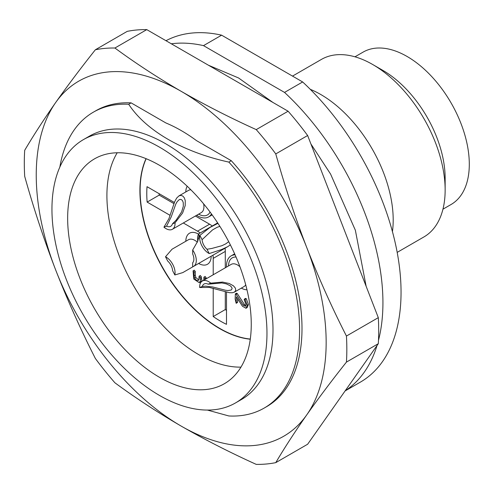 <?xml version="1.0" encoding="UTF-8"?>
<svg xmlns="http://www.w3.org/2000/svg" width="494" height="494" viewBox="0 0 494 494"><rect width="100%" height="100%" fill="white"/><g stroke="black" fill="none" stroke-linecap="round" stroke-linejoin="round"><path stroke-width="0.74" d="M226.499 267.1L226.499 266.044A22.205 12.819 60 0 1 231.099 255.88A22.205 12.819 60 0 1 235.082 254.842M213.21 288.268L213.21 316.543A104.209 60.163 -120 0 0 226.499 324.342L226.499 292.17M212.982 255.17A22.205 12.819 60 0 1 213.21 258.374L213.21 274.769M183.311 222.979L197.507 231.173A22.205 12.819 60 0 1 200.169 232.977M174.363 202.472L147.021 186.683A104.209 60.163 -120 0 0 147.132 202.089L170.14 215.378M211.506 214.001A22.205 12.819 60 0 1 208.61 216.934A22.205 12.819 60 0 1 197.507 215.829L196.6 215.304M146.168 158.71A112.749 65.097 -120 0 0 163.477 268.952A112.749 65.097 -120 0 0 250.297 339.063M241.338 288.119A17.938 10.355 -120 0 0 246.969 289.768M236.046 257.041A17.938 10.355 -120 0 0 228.531 265.926M187.195 186.238A17.938 10.355 -120 0 0 185.812 191.944M198.625 214.137A17.938 10.355 -120 0 0 210.08 212.068M198.625 263.456A17.938 10.355 -120 0 0 211.179 256.207M198.384 234.026A17.938 10.355 -120 0 0 185.812 241.263M195.297 271.509L194.086 272.206L193.074 270.866L194.278 270.169L195.297 271.509L195.297 275.226L195.815 277.511L198.693 279.919M201.33 276.856L200.126 277.554L199.107 276.208L200.317 275.51L201.33 276.856L201.984 281.271M206.165 277.782L204.954 278.48L203.936 277.14L205.146 276.442L206.165 277.782L206.165 278.838M237.577 298.734L237.577 301.964L237.367 302.606L236.163 303.304L236.367 296.875L242.468 306.255L245.981 308.256L247.235 305.212L245.055 299.383L244.394 299.105L244.203 299.747L246.024 304.514L245.29 306.336M237.305 293.59L236.101 294.288L235.354 293.881L236.558 293.183L237.305 293.59L244.413 304.502L245.802 305.724M244.394 299.105L245.604 298.407L246.265 298.685L248.445 304.514L247.191 307.558L245.981 308.256M59.848 167.052A170.831 98.633 60 0 1 93.366 112.169L95.787 110.78A170.831 98.633 60 0 1 131.114 102.876L128.699 104.271C145.872 130.589 182.934 152.072 228.864 162.1L231.285 160.704A170.831 98.633 60 0 1 266.618 406.667L264.197 408.063A170.831 98.633 60 0 1 228.864 415.967L207.394 410.069M93.366 112.169A170.831 98.633 60 0 1 128.699 104.271M378.305 343.701A228.061 131.67 -120 0 0 378.305 317.654L346.436 336.05A228.061 131.67 60 0 1 346.436 362.102L378.305 343.701L307.639 444.236L275.769 462.637A228.061 131.67 60 0 1 256.238 464.379C229.932 452.467 204.917 439.709 181.199 426.106A204.998 118.356 -120 0 0 306.737 414.892A204.998 118.356 -120 0 0 306.737 247.506A204.998 118.356 -120 0 0 181.199 91.341A204.998 118.356 -120 0 0 55.661 102.554A204.998 118.356 -120 0 0 55.661 269.934A204.998 118.356 -120 0 0 181.199 426.106C157.635 412.41 135.541 397.973 114.904 382.782A228.061 131.67 60 0 1 95.367 358.477C80.794 329.869 67.561 300.358 55.661 269.934C43.923 239.423 33.598 208.227 24.7 176.346A228.061 131.67 60 0 1 24.7 150.3C33.598 135.239 43.923 119.326 55.661 102.554C67.561 85.69 80.794 68.098 95.367 49.764L127.236 31.363A228.061 131.67 -120 0 1 146.774 29.621L288.107 111.218A228.061 131.67 -120 0 1 307.639 135.523L378.305 317.654M159.457 165.268A129.836 74.958 60 0 1 244.271 279.678A129.836 74.958 60 0 1 224.375 383.715A129.836 74.958 60 0 1 94.539 308.756A129.836 74.958 60 0 1 94.539 158.84A129.836 74.958 60 0 1 159.457 165.268M159.457 395.416A152.041 87.784 -120 0 0 235.477 402.95A152.041 87.784 -120 0 0 235.477 227.388A152.041 87.784 -120 0 0 83.437 139.604A152.041 87.784 -120 0 0 60.132 261.437A152.041 87.784 -120 0 0 159.457 395.416M235.477 402.95L241.517 399.461A152.041 87.784 -120 0 0 210.067 180.557A152.041 87.784 -120 0 0 89.476 136.116L83.437 139.604M228.864 162.1A170.831 98.633 60 0 1 264.197 408.063M231.285 160.704L196.526 140.636A156.962 90.624 60 0 0 165.873 122.944L131.114 102.876M240.961 367.116A129.829 74.958 60 0 1 133.8 286.088A129.829 74.958 60 0 1 117.208 152.77A129.836 74.958 -120 0 0 133.8 286.088A129.836 74.958 -120 0 0 240.961 367.116M146.033 158.654A112.749 65.097 -120 0 0 163.261 269.082A112.749 65.097 -120 0 0 250.273 339.211M147.132 202.089L159.21 195.118A104.209 60.163 60 0 1 159.099 193.66M212.247 225.999A22.205 12.819 -120 0 0 209.586 224.202L195.389 216.002M173.925 203.608L159.21 195.118M225.289 267.791L225.289 251.403A22.205 12.819 -120 0 0 225.06 248.192M213.21 316.543L225.289 309.571L225.289 291.874M226.499 310.393A104.209 60.163 60 0 1 225.289 309.571M190.875 189.813A12.813 7.398 -120 0 0 188.467 190.412L178.902 195.933L180.823 195.383L182.743 196.007L184.299 197.785L185.256 200.62L185.207 205.56L182.638 212.963L175.049 222.825A12.813 7.398 60 0 1 172.412 229.272A12.813 7.398 60 0 1 163.946 227.172L168.954 218.589L174.654 201.774L176.667 198.075L178.902 195.933M172.412 229.272L201.28 212.605A12.813 7.398 -120 0 0 203.621 203.843M197.365 242.208A12.813 7.398 -120 0 0 194.871 240.368A12.813 7.398 -120 0 0 188.467 239.732L172.029 249.223L165.509 256.763A12.813 7.398 60 0 1 174.827 274.967L182.78 272.608L201.28 261.925A12.813 7.398 -120 0 0 201.324 261.9M239.942 266.741A12.813 7.398 -120 0 0 239.646 266.488A12.813 7.398 -120 0 0 237.589 265.025A12.813 7.398 -120 0 0 231.18 264.395L202.312 281.061A12.813 7.398 60 0 1 210.777 283.155L222.516 282.074L229.235 283.5L233.446 285.828L235.403 288.15L235.743 290.497L234.434 292.108L232.371 292.738L229.432 292.701L209.314 287.415L199.669 287.508A12.813 7.398 60 0 1 202.312 281.061M234.434 292.108L243.993 286.582A12.813 7.398 -120 0 0 245.716 284.797M199.107 276.208L198.915 278.709L198.174 280.543M201.33 278.709L200.126 279.406L200.126 277.554M201.848 280.993L200.644 281.691L200.126 279.406M200.959 282.278L200.644 281.691M203.936 277.14L203.75 280.234M204.954 279.536L204.954 278.48M193.074 270.866L193.759 279.024L198.878 282.463L199.52 281.846L200.292 283.439M195.297 275.226L194.086 275.924L194.086 272.206M195.815 277.511L194.605 278.208L194.086 275.924M198.378 280.382C197.075 280.833 195.815 280.104 194.605 278.208M246.265 298.685L245.055 299.383M248.445 304.514L247.235 305.212M237.577 301.964L236.367 302.661M235.354 293.881L235.156 299.031L236.163 303.304M244.413 304.502L243.209 305.193L236.101 294.288M245.493 306.187L243.209 305.193M95.367 49.764A228.061 131.67 60 0 1 114.904 48.017C135.541 63.207 157.635 77.644 181.199 91.341C204.917 104.944 229.932 117.702 256.238 129.619L288.107 111.218M146.774 29.621L114.904 48.017M256.238 129.619A228.061 131.67 60 0 1 275.769 153.918L307.639 135.523M275.769 153.918C284.674 185.8 294.992 216.996 306.737 247.506C318.636 277.931 331.869 307.441 346.436 336.05M346.436 362.102C331.869 380.436 318.636 398.028 306.737 414.892C294.992 431.663 284.674 447.576 275.769 462.637M163.946 227.172L166.571 226.147L171.264 216.78L175.79 204.078L177.179 201.651L179.087 199.767L180.248 199.385L181.539 199.687L182.576 200.786L183.262 202.682L183.311 206.282L181.613 211.945L176.031 220.287L172.425 223.856L175.049 222.825M172.425 223.856A9.398 5.422 60 0 1 170.702 226.314A9.398 5.422 60 0 1 166.571 226.147M174.827 274.967L172.622 270.663A9.398 5.422 60 0 0 167.713 261.067L165.509 256.763M197.619 241.585L197.575 237.027L198.415 233.995L198.872 234.175L199.014 236.181L197.785 241.152L192.672 250.007A12.813 7.398 60 0 1 193.648 266.334A12.813 7.398 60 0 1 192.672 266.741L192.672 262.783A9.398 5.422 60 0 0 192.672 253.965L192.672 250.007M198.52 238.818L198.761 237.812M210.777 283.155L208.147 284.186L221.843 282.939L226.4 283.889L230.142 285.705L231.717 287.323L232.112 288.718L231.198 290.027L227.987 290.552L225.548 290.256L212.834 287.002L205.467 286.137L202.299 286.477L199.669 287.508M202.299 286.477A9.398 5.422 60 0 1 204.022 284.019A9.398 5.422 60 0 1 208.147 284.186M230.371 244.888L227.555 246.753L221.547 249.556L209.209 253.564A12.813 7.398 60 0 1 199.891 235.366L209.833 227.549L217.934 223.319M228.728 241.708L225.591 243.943L221.917 245.703L211.907 248.433L207.011 249.26L209.209 253.564M199.891 235.366L202.095 239.67L212.556 229.895L217.156 227.289L219.873 226.345M207.011 249.26A9.398 5.422 60 0 1 202.095 239.67M442.945 209.19L451.078 204.497A87.981 50.796 -120 0 0 451.078 102.906A87.981 50.796 -120 0 0 363.102 52.117L354.97 56.81M397.182 252.385L423.914 236.947A102.499 59.181 -120 0 0 445.143 190.029L445.143 178.173A87.981 50.796 -120 0 0 382.93 70.42L372.661 64.492A102.499 59.181 -120 0 0 321.415 59.416L292.51 76.101M445.143 190.029A102.499 59.181 -120 0 0 372.661 64.492M310.275 89.321A102.499 59.181 60 0 1 392.44 231.643M165.978 40.712A196.458 113.422 60 0 1 221.615 35.173L302.649 81.955A196.458 113.422 60 0 1 360.361 382.134L345.102 390.945M171.325 43.793A196.458 113.422 60 0 1 203.497 45.633L284.532 92.415L302.649 81.955M221.615 35.173L203.497 45.633M284.532 92.415A196.458 113.422 60 0 1 378.49 340.329M377.021 345.528A196.458 113.422 60 0 1 345.226 390.76M197.507 231.173L209.586 224.202M213.21 258.374L225.289 251.403M212.148 214.89L208.61 216.934M234.638 253.836L231.099 255.88M200.082 281.765L198.878 282.463M212.494 225.863L198.465 233.958M227.555 246.753L193.648 266.334M217.65 222.88L212.679 225.752M208.48 65.245L238.571 77.972L272.904 102.443M310.917 143.97L330.579 174.067L355.365 230.247L366.134 286.279"/></g></svg>
